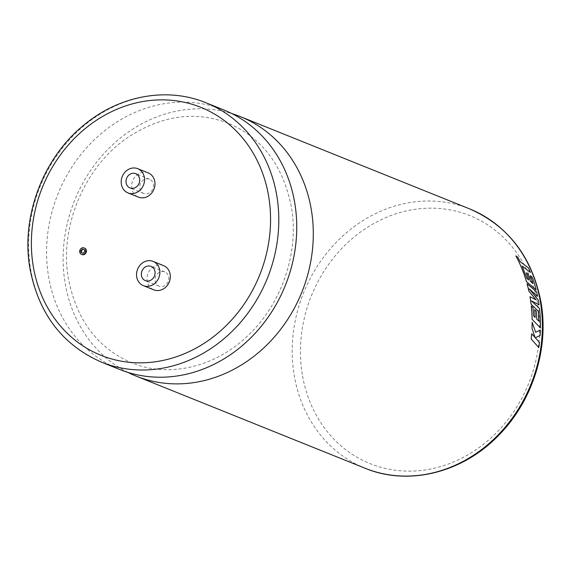 <?xml version="1.0" encoding="UTF-8"?>
<svg xmlns="http://www.w3.org/2000/svg" width="571" height="571" viewBox="0 0 571 571"><rect width="100%" height="100%" fill="white"/><g stroke="black" fill="none" stroke-linecap="round" stroke-linejoin="round"><path stroke-width="0.43" stroke-dasharray="2.85 2.14" d="M127.868 372.378A139.816 122.537 111.9 0 1 65.058 282.745A139.816 122.537 111.9 0 1 108.119 149.167A139.816 122.537 111.9 0 1 231.997 113.65M83.816 249.391A2.034 1.784 111.9 0 1 84.415 252.825A2.034 1.784 111.9 0 1 82.31 253.131M84.358 248.035A3.49 3.055 -68.1 0 0 80.233 252.261A3.49 3.055 -68.1 0 0 81.767 254.48M153.356 184.333A7.68 6.731 111.9 0 1 150.794 191.863A7.68 6.731 111.9 0 1 143.721 193.462A7.68 6.731 111.9 0 1 139.824 188.33A7.68 6.731 111.9 0 1 142.386 180.8A7.68 6.731 111.9 0 1 149.459 179.208A7.68 6.731 111.9 0 1 153.356 184.333M148.174 172.892A13.062 11.449 -68.1 0 0 136.148 175.604A13.062 11.449 -68.1 0 0 131.794 188.409A13.062 11.449 -68.1 0 0 138.418 197.123M155.169 281.032A7.68 6.731 -68.1 0 0 159.066 286.157A7.68 6.731 -68.1 0 0 166.14 284.565A7.68 6.731 -68.1 0 0 168.702 277.035A7.68 6.731 -68.1 0 0 164.805 271.903A7.68 6.731 -68.1 0 0 157.732 273.502A7.68 6.731 -68.1 0 0 155.169 281.032M515.849 255.922L517.904 257.407L520.045 261.589L528.446 267.899A139.816 122.537 111.9 0 1 530.388 272.438M528.66 279.897A139.816 122.537 111.9 0 1 528.675 279.947L526.84 278.42L522.165 266.079M532.9 283.423A139.816 122.537 111.9 0 1 532.914 283.466L530.488 281.446A139.816 122.537 111.9 0 0 528.061 274.344L526.198 272.867M536.09 289.861A139.816 122.537 111.9 0 0 532.201 277.171L530.302 275.65M535.983 299.746L529.967 296.72M537.568 296.335A139.816 122.537 111.9 0 0 536.597 291.931L527.033 283.666M539.017 304.814A139.816 122.537 111.9 0 0 538.489 301.36A139.816 122.537 111.9 0 0 538.275 300.103L529.288 289.005M119.46 369.394A139.816 122.537 111.9 0 1 48.514 276.086A139.816 122.537 111.9 0 1 95.121 139.024A139.816 122.537 111.9 0 1 223.861 109.975M163.52 265.594A13.062 11.449 -68.1 0 0 151.493 268.306A13.062 11.449 -68.1 0 0 147.14 281.103A13.062 11.449 -68.1 0 0 153.763 289.825M540.409 327.961A139.816 122.537 111.9 0 0 539.816 311.666A139.816 122.537 111.9 0 0 539.488 308.483L531.58 300.996M535.148 317.426A139.816 122.537 111.9 0 1 535.148 317.462L533.564 315.856A139.816 122.537 111.9 0 0 532.964 307.648L531.287 306.049M538.81 321.116A139.816 122.537 111.9 0 1 538.817 321.152L536.719 319.032A139.816 122.537 111.9 0 0 536.269 311.281L534.649 309.718M538.781 347.575A139.816 122.537 111.9 0 0 539.459 342.386L535.241 337.725L540.102 335.555A139.816 122.537 111.9 0 0 540.359 329.995M534.991 337.397L531.658 333.778M535.691 332.293L532.129 322.244M469.49 208.829A139.816 122.537 -68.1 0 0 340.751 237.879A139.816 122.537 -68.1 0 0 294.136 374.94A139.816 122.537 -68.1 0 0 365.083 468.249M302.295 374.44A133.671 117.155 111.9 0 1 399.036 212.84A133.671 117.155 111.9 0 1 537.768 304.843A133.671 117.155 111.9 0 1 441.026 466.45A133.671 117.155 111.9 0 1 302.295 374.44M101.51 362.171A139.816 122.537 111.9 0 1 30.563 268.862A139.816 122.537 111.9 0 1 77.178 131.801A139.816 122.537 111.9 0 1 205.917 102.751M228.157 123.193C194.433 110.46 160.594 115.492 126.641 138.289C84.037 167.596 59.134 227.643 68.441 278.712C76.55 320.153 97.641 348.189 131.708 362.828C167.867 377.909 214.146 367.917 247.414 336.062C281.589 304.55 299.404 252.246 291.424 207.316C283.316 165.876 262.225 137.839 228.157 123.193M82.067 253.053L82.545 253.246M143.721 193.462L129.995 187.938M159.066 286.157L145.341 280.632M164.805 271.903L151.079 266.379M149.459 179.208L135.734 173.684M83.587 249.277L84.065 249.47"/><path stroke-width="0.86" d="M231.997 113.65A139.816 122.537 111.9 0 1 240.412 116.634A139.816 122.537 111.9 0 1 311.359 209.942A139.816 122.537 111.9 0 1 264.744 347.004A139.816 122.537 111.9 0 1 136.005 376.053A139.816 122.537 111.9 0 1 127.868 372.378M82.31 253.131A2.034 1.784 111.9 0 1 83.816 249.391M81.032 251.69A2.034 1.784 -68.1 0 0 84.615 250.633A2.034 1.784 -68.1 0 0 81.032 251.69M85.893 250.255A3.49 3.055 -68.1 0 0 84.123 247.928A3.49 3.055 -68.1 0 0 80.918 248.649A3.49 3.055 -68.1 0 0 79.754 252.068A3.49 3.055 -68.1 0 0 81.525 254.402A3.49 3.055 -68.1 0 0 84.736 253.674A3.49 3.055 -68.1 0 0 85.893 250.255M81.767 254.48A3.49 3.055 -68.1 0 0 82.003 254.595A3.49 3.055 -68.1 0 0 85.215 253.867A3.49 3.055 -68.1 0 0 86.378 250.448A3.49 3.055 -68.1 0 0 84.608 248.121A3.49 3.055 -68.1 0 0 84.358 248.035M139.631 178.809A7.68 6.731 111.9 0 1 137.069 186.339A7.68 6.731 111.9 0 1 129.995 187.938A7.68 6.731 111.9 0 1 126.098 182.806A7.68 6.731 111.9 0 1 128.661 175.276A7.68 6.731 111.9 0 1 135.734 173.684A7.68 6.731 111.9 0 1 139.631 178.809M121.359 184.205A13.062 11.449 111.9 0 1 125.713 171.407A13.062 11.449 111.9 0 1 137.739 168.695A13.062 11.449 111.9 0 1 144.363 177.41A13.062 11.449 111.9 0 1 140.009 190.207A13.062 11.449 111.9 0 1 127.99 192.927A13.062 11.449 111.9 0 1 121.359 184.205M127.99 192.927L138.418 197.123A13.062 11.449 -68.1 0 0 150.444 194.411A13.062 11.449 -68.1 0 0 154.798 181.607A13.062 11.449 -68.1 0 0 148.174 172.892L137.739 168.695M141.444 275.507A7.68 6.731 -68.1 0 0 145.341 280.632A7.68 6.731 -68.1 0 0 152.414 279.041A7.68 6.731 -68.1 0 0 154.977 271.51A7.68 6.731 -68.1 0 0 151.079 266.379A7.68 6.731 -68.1 0 0 144.006 267.977A7.68 6.731 -68.1 0 0 141.444 275.507M522.122 266.043L530.416 272.424L522.144 266.022L526.869 278.405L528.703 279.933A139.852 122.565 111.9 0 0 526.226 272.852A139.816 122.537 111.9 0 1 528.66 279.897M530.416 272.424A139.852 122.565 111.9 0 0 528.475 267.885L520.074 261.568L517.926 257.385L515.87 255.908A139.816 122.537 111.9 0 1 522.194 269.369A139.816 122.537 111.9 0 1 526.448 281.624L536.119 289.847A139.852 122.565 111.9 0 0 532.229 277.163L530.323 275.636A139.816 122.537 111.9 0 1 532.9 283.423M531.501 300.953L539.045 304.807A139.852 122.565 111.9 0 0 538.303 300.096L529.181 288.883L537.589 296.328A139.852 122.565 111.9 0 0 536.626 291.917L527.033 283.666A139.816 122.537 111.9 0 1 528.889 291.203L536.012 299.782L529.967 296.72A139.816 122.537 111.9 0 1 530.188 298.012A139.816 122.537 111.9 0 1 531.08 304.264L538.246 311.138A139.816 122.537 111.9 0 1 538.81 321.116M205.917 102.751L223.861 109.975A139.816 122.537 111.9 0 1 294.807 203.283A139.816 122.537 111.9 0 1 248.192 340.345A139.816 122.537 111.9 0 1 119.46 369.394L101.51 362.171A139.816 122.537 111.9 0 0 230.249 333.121A139.816 122.537 111.9 0 0 276.864 196.06A139.816 122.537 111.9 0 0 205.917 102.751C167.61 86.935 120.595 95.264 85.529 123.743C43.582 156.504 20.663 216.052 29.913 268.263C38.564 313.7 62.432 345.005 101.51 362.171M159.709 270.104A13.062 11.449 -68.1 0 0 153.085 261.39A13.062 11.449 -68.1 0 0 141.058 264.109A13.062 11.449 -68.1 0 0 136.705 276.906A13.062 11.449 -68.1 0 0 143.335 285.621A13.062 11.449 -68.1 0 0 155.355 282.909A13.062 11.449 -68.1 0 0 159.709 270.104M143.335 285.621L153.763 289.825A13.062 11.449 -68.1 0 0 165.79 287.106A13.062 11.449 -68.1 0 0 170.144 274.308A13.062 11.449 -68.1 0 0 163.52 265.594L153.085 261.39M532.108 319.375L540.437 327.954L532.108 319.375A139.816 122.537 111.9 0 0 531.287 306.049L531.308 306.042A139.852 122.565 111.9 0 1 532.136 319.375M538.246 311.138L538.275 311.131A139.852 122.565 111.9 0 1 538.838 321.145L536.74 319.032A139.852 122.565 111.9 0 0 536.297 311.274L534.649 309.718A139.816 122.537 111.9 0 1 535.148 317.426M531.158 338.988L538.781 347.575L531.187 338.988A139.816 122.537 111.9 0 0 531.658 333.778L531.687 333.778A139.852 122.565 111.9 0 1 531.187 338.988M535.662 332.293L540.387 329.995L535.691 332.293L532.129 322.244A139.816 122.537 111.9 0 1 531.994 328.246L535.006 337.44M538.803 347.575A139.852 122.565 111.9 0 0 539.481 342.386L535.27 337.725L540.102 335.555A139.852 122.565 111.9 0 0 540.387 329.995M531.994 328.246L535.034 337.44L531.687 333.778M532.158 322.244A139.852 122.565 111.9 0 1 532.022 328.246M531.08 304.264L538.275 311.131M529.995 296.713A139.852 122.565 111.9 0 1 531.109 304.257M534.677 309.71A139.852 122.565 111.9 0 1 535.177 317.455L533.592 315.856A139.852 122.565 111.9 0 0 532.993 307.641L531.308 306.042M539.045 304.807L531.53 300.946L539.516 308.476A139.852 122.565 111.9 0 1 539.845 311.659A139.852 122.565 111.9 0 1 540.437 327.954M529.181 288.883L537.589 296.328M528.889 291.203L536.041 299.775M527.054 283.651A139.852 122.565 111.9 0 1 528.91 291.189M515.87 255.908A139.852 122.565 111.9 0 1 522.222 269.355A139.852 122.565 111.9 0 1 526.476 281.61L536.119 289.847M530.323 275.636A139.852 122.565 111.9 0 1 532.943 283.459L530.516 281.432A139.852 122.565 111.9 0 0 528.082 274.33L526.226 272.852M540.437 302.138A139.816 122.537 -68.1 0 0 469.49 208.829C508.568 225.995 532.436 257.3 541.087 302.737C549.116 348.895 532.5 401.056 499.025 434.945C463.152 472.652 408.6 486.399 365.083 468.249A139.816 122.537 -68.1 0 0 493.822 439.199A139.816 122.537 -68.1 0 0 540.437 302.138M268.705 196.56A133.671 117.155 -68.1 0 0 129.974 104.55A133.671 117.155 -68.1 0 0 33.232 266.157A133.671 117.155 -68.1 0 0 171.964 358.16A133.671 117.155 -68.1 0 0 268.705 196.56M84.123 247.928L84.608 248.121M240.412 116.634L469.49 208.829M136.005 376.053L365.083 468.249M81.525 254.402L82.003 254.595"/></g></svg>
